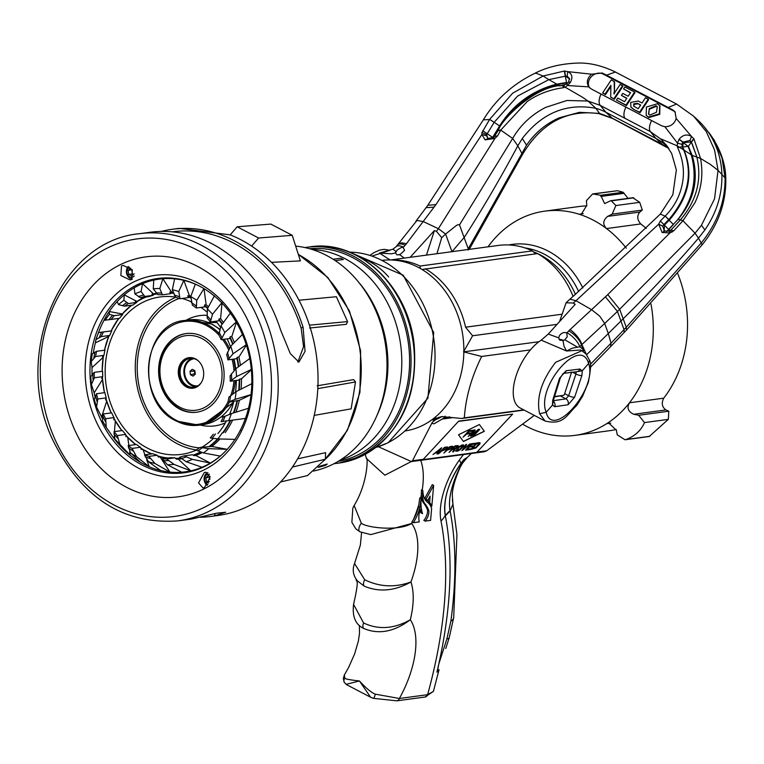<?xml version="1.0" encoding="UTF-8"?>
<svg xmlns="http://www.w3.org/2000/svg" width="764" height="764" viewBox="0 0 764 764"><rect width="100%" height="100%" fill="white"/><g stroke="black" fill="none" stroke-linecap="round" stroke-linejoin="round"><path stroke-width="1.15" d="M203.033 336.704A39.69 32.632 -97.7 0 0 160.736 356.864A39.69 32.632 -97.7 0 0 179.655 409.074A39.69 32.632 -97.7 0 0 221.961 388.914A39.69 32.632 -97.7 0 0 203.033 336.704M197.007 412.178A39.69 32.632 82.3 0 1 180.371 408.979A39.69 32.632 82.3 0 1 159.447 366.968A39.69 32.632 82.3 0 1 186.406 333.505M198.268 360.818A14.506 11.928 82.3 0 0 196.338 359.567A14.506 11.928 -97.7 0 0 190.121 358.411A14.506 11.928 -97.7 0 0 180.142 370.588A14.506 11.928 -97.7 0 0 187.791 386.021A14.506 11.928 82.3 0 0 193.999 387.176A14.506 11.928 82.3 0 0 201.209 382.697M192.031 358.345A14.506 11.928 -97.7 0 0 183.847 371.228A14.506 11.928 -97.7 0 0 191.554 385.514A14.506 11.928 -97.7 0 0 195.861 386.737M192.222 369.308L194.868 370.693L195.317 374.102L193.12 376.117L190.465 374.732L190.016 371.323L192.222 369.308M197.895 385.782A13.656 11.221 82.3 0 1 187.17 380.453A13.656 11.221 82.3 0 1 185.289 366.777A13.656 11.221 82.3 0 1 194.257 358.727M194.333 370.425L194.896 374.475M190.016 371.323L194.915 371.103M190.465 374.732L195.25 373.653M382.439 260.323A86.065 70.756 82.3 0 1 418.156 267.285A86.065 70.756 82.3 0 1 463.557 358.173A86.065 70.756 82.3 0 1 405.417 430.886M199.337 447.876A76.629 63.001 82.3 0 1 177.936 441.525A76.629 63.001 82.3 0 1 137.233 366.854A76.629 63.001 82.3 0 1 179.215 298.457M196.338 449.91A79.017 64.959 82.3 0 1 177.229 443.703A79.017 64.959 82.3 0 1 135.266 368.496A79.017 64.959 82.3 0 1 175.777 297.291M201.992 447.169A79.427 65.303 -97.7 0 0 213.328 438.488M217.921 433.57A79.427 65.303 -97.7 0 0 226.43 420.954M229.62 414.212A79.427 65.303 -97.7 0 0 233.765 401.53M235.541 391.932A79.427 65.303 -97.7 0 0 236.324 380.424M235.694 368.783A79.427 65.303 -97.7 0 0 234.061 359.051M230.403 346.56A79.427 65.303 -97.7 0 0 227.147 338.844M220.328 327.021A79.427 65.303 -97.7 0 0 215.954 321.214M206.691 311.769A79.427 65.303 -97.7 0 0 200.989 307.386M191.201 301.809A79.427 65.303 -97.7 0 0 182.042 298.466M175.51 297.081A79.427 65.303 -97.7 0 0 160.144 296.948A79.427 65.303 -97.7 0 0 143.202 302.152A79.427 65.303 82.3 0 0 108.058 394.94A79.427 65.303 82.3 0 0 181.345 454.379A79.427 65.303 82.3 0 0 196.272 450.12M170.439 292.077A83.266 68.464 82.3 0 1 172.674 292.087M313.393 471.054A113.75 93.523 -97.7 0 0 332.541 464.455A113.75 93.523 82.3 0 0 385.085 342.148A113.75 93.523 82.3 0 0 295.687 246.123M325.435 465.419L318.263 467.387L320.068 466.135L327.193 464.044L325.435 465.419M358.784 282.365A109.071 89.674 82.3 0 1 376.767 415.893M338.271 461.332A107.323 88.232 -97.7 0 0 358.211 454.752A107.323 88.232 82.3 0 0 406.123 331.146A107.323 88.232 82.3 0 0 309.64 248.73M334.011 463.71A109.071 89.674 -97.7 0 0 335.549 463.519A109.071 89.674 -97.7 0 0 358.822 456.366A109.071 89.674 82.3 0 0 407.078 328.959A109.071 89.674 82.3 0 0 306.431 247.335A109.071 89.674 82.3 0 0 304.903 247.555M227.204 449.327L211.819 446.443L199.929 447.446L208.744 448.649A88.395 72.666 82.3 0 1 203.396 452.928L220.261 456.079A97.229 79.933 82.3 0 1 210.358 463.079L192.366 459.345L184 455.888L192.375 454.752L194.123 455.669L195.775 455.449A83.83 68.913 -97.7 0 0 202.135 452.632M184 455.888A82.369 67.719 82.3 0 1 179.712 457.168L186.196 461.743L201.973 467.262A97.229 79.933 82.3 0 1 190.771 470.834A97.229 79.933 82.3 0 1 181.66 472.2A97.229 79.933 82.3 0 1 169.923 472.085A97.229 79.933 82.3 0 1 160.707 470.538A97.229 79.933 82.3 0 1 149.238 466.747A97.229 79.933 82.3 0 1 140.547 462.392A97.229 79.933 82.3 0 1 130.119 455.201A97.229 79.933 82.3 0 1 122.536 448.325A97.229 79.933 82.3 0 1 113.874 438.211A97.229 79.933 82.3 0 1 113.387 437.552A97.229 79.933 82.3 0 1 113.253 437.371M162.111 458.82L170.487 457.693A82.369 67.719 -97.7 0 0 174.966 457.798L176.474 459.221L178.127 459.002L190.771 470.834L174.02 464.397A88.395 72.666 82.3 0 1 167.469 464.76L162.111 458.82A82.369 67.719 82.3 0 0 166.581 458.935L174.966 457.798M144.511 454.876L152.895 453.749A82.369 67.719 -97.7 0 0 157.25 455.258L158.425 457.082L160.077 456.853L169.923 472.085L154.968 463.471A88.395 72.666 82.3 0 1 148.474 461.762L144.511 454.876A82.369 67.719 82.3 0 0 148.865 456.385L157.25 455.258M146.745 459.88L149.238 466.747L136.508 456.624L132.067 448.411A82.369 67.719 82.3 0 1 128.123 445.613L136.508 444.486A82.369 67.719 -97.7 0 0 140.452 447.284L141.216 449.394L142.285 449.242M132.067 448.411L140.452 447.284M129.679 451.858L130.119 455.201L119.9 444.333L117.322 435.566A82.369 67.719 82.3 0 1 114.056 431.66L122.441 430.533A82.369 67.719 -97.7 0 0 125.707 434.429L126.003 436.683L126.853 436.559M117.322 435.566L125.707 434.429M106.177 427.267A88.395 72.666 82.3 0 1 102.433 420.725L106.272 427.42L105.633 418.71A82.369 67.719 82.3 0 1 103.283 413.973L111.659 412.846A82.369 67.719 -97.7 0 0 114.017 417.583L113.826 419.808L114.581 419.713M105.633 418.71L114.017 417.583M96.388 406.582A88.395 72.666 82.3 0 1 94.23 399.467L96.55 407.04L97.811 398.999A82.369 67.719 82.3 0 1 96.512 393.756L104.897 392.62A82.369 67.719 -97.7 0 0 106.196 397.872L105.527 399.935L106.234 399.839M97.811 398.999L106.196 397.872M91.346 384.13A88.395 72.666 82.3 0 1 90.754 376.662L91.403 384.598L94.373 377.779A82.369 67.719 82.3 0 1 94.23 372.374L102.615 371.247A82.369 67.719 -97.7 0 0 102.758 376.652L101.66 378.409L102.366 378.314M94.373 377.779L102.758 376.652M91.203 361.353A88.395 72.666 82.3 0 1 92.253 353.847L91.174 361.611L95.557 356.492A82.369 67.719 82.3 0 1 96.589 351.297L104.964 350.17A82.369 67.719 -97.7 0 0 103.942 355.365L102.491 356.692L103.226 356.597M95.557 356.492L103.942 355.365M95.892 339.617A88.395 72.666 82.3 0 1 97.076 336.351L95.882 339.646L101.297 336.59A82.369 67.719 82.3 0 1 103.407 331.968L111.792 330.841A82.369 67.719 -97.7 0 0 109.682 335.453L108.775 336.16M101.297 336.59L109.682 335.453M114.247 315.685L122.632 314.558A82.369 67.719 -97.7 0 0 119.566 318.292L111.181 319.428A82.369 67.719 82.3 0 1 114.247 315.685L109.395 314.329L109.252 311.521A97.229 79.933 82.3 0 1 117.188 301.56A97.229 79.933 82.3 0 1 124.274 294.837A97.229 79.933 82.3 0 1 134.187 287.837A97.229 79.933 82.3 0 1 142.562 283.654A97.229 79.933 82.3 0 1 153.774 280.092A97.229 79.933 82.3 0 1 162.875 278.717A97.229 79.933 82.3 0 1 174.622 278.831A97.229 79.933 82.3 0 1 183.828 280.378A97.229 79.933 82.3 0 1 195.307 284.17A97.229 79.933 82.3 0 1 198.774 285.746M128.352 303.575L136.737 302.439A82.369 67.719 -97.7 0 0 132.926 305.046L124.542 306.173A82.369 67.719 82.3 0 1 128.352 303.575L123.883 300.309L124.274 294.837L136.899 301.446M144.768 296.451L153.144 295.324A82.369 67.719 -97.7 0 0 148.865 296.604L140.48 297.74A82.369 67.719 82.3 0 1 144.768 296.451L141.073 291.495L142.562 283.654L153.545 293.93L151.893 294.15L153.144 295.324M162.369 294.799L170.754 293.672L169.78 292.163L171.422 291.943L162.875 278.717L159.81 288.486L162.369 294.799A82.369 67.719 82.3 0 0 157.9 294.694L153.258 288.849L153.774 280.092M179.97 298.743L188.345 297.616L187.715 295.869L189.367 295.649L183.828 280.378L178.795 291.476L179.97 298.743A82.369 67.719 82.3 0 0 175.615 297.234L172.311 289.776L174.622 278.831M195.307 284.17L190.771 296.623L192.413 305.208A82.369 67.719 82.3 0 1 196.358 308.007L204.733 306.88L204.494 305.017L206.137 304.798L204.017 288.639M214.426 295.725L207.378 308.914L207.159 318.063A82.369 67.719 82.3 0 1 210.415 321.959L218.8 320.832L218.962 318.98L220.605 318.76L221.961 303.098M230.671 312.705L221.006 325.827L218.838 334.909A82.369 67.719 82.3 0 1 221.197 339.646L229.582 338.519L230.136 336.809L231.778 336.59L236.382 322.36M242.933 333.973L230.728 346.197L226.669 354.62A82.369 67.719 82.3 0 1 227.958 359.873L236.343 358.736L237.251 357.285L238.903 357.065L246.371 345.08M250.382 358.058L235.875 368.649L230.107 375.84A82.369 67.719 82.3 0 1 230.241 381.246L238.626 380.119L239.829 379.011L241.472 378.791L251.337 369.747M252.512 383.337L236.105 391.636L228.913 397.127A82.369 67.719 82.3 0 1 227.892 402.322L239.333 400.298L251.012 394.73M249.169 408.081L231.387 413.601L223.183 417.039A82.369 67.719 82.3 0 1 221.063 421.652L246.008 418.357M240.584 430.59L240.097 430.657M213.299 434.2A82.369 67.719 82.3 0 1 210.234 437.934L217.883 438.918L235.283 439.396M199.929 447.446A82.369 67.719 82.3 0 1 196.128 450.053L203.396 452.928M118.678 318.416L111.105 330.927L98.527 332.56L97.076 336.351A88.395 72.666 82.3 0 1 98.604 332.588L103.407 331.968M92.253 353.847L96.589 351.297M90.754 376.662L94.23 372.374M94.23 399.467L96.512 393.756M102.433 420.725L103.283 413.973M119.9 444.333A88.395 72.666 82.3 0 1 114.81 438.966L114.056 431.66M136.508 456.624A88.395 72.666 82.3 0 1 130.52 452.966L128.123 445.613M154.968 463.471L148.865 456.385M174.02 464.397L166.581 458.935M236.105 391.636A88.395 72.666 82.3 0 1 235.025 399.4L227.892 402.322M235.875 368.649A88.395 72.666 82.3 0 1 236.515 376.585L230.241 381.246M230.728 346.197A88.395 72.666 82.3 0 1 233.039 353.78L227.958 359.873M221.006 325.827A88.395 72.666 82.3 0 1 224.836 332.521L221.197 339.646M207.378 308.914A88.395 72.666 82.3 0 1 212.459 314.271L210.415 321.959M190.771 296.623A88.395 72.666 82.3 0 1 196.759 300.271L196.358 308.007M134.187 287.837L134.913 293.901L140.48 297.74M117.188 301.56L118.525 304.597L124.542 306.173M98.527 332.56A97.229 79.933 82.3 0 1 103.952 320.326L111.181 319.428M108.631 336.523L95.376 342.845L95.882 339.646M93.332 352.92A97.229 79.933 82.3 0 1 95.376 342.845M103.102 357.418L92.033 367.579L91.174 361.611M92.062 374.408A97.229 79.933 82.3 0 1 92.033 367.579M102.452 379.546L94.153 392.858L91.403 384.598M94.908 396.411A97.229 79.933 82.3 0 1 94.153 392.858M106.674 401.272L101.602 416.943L96.55 407.04M102.137 418.137A97.229 79.933 82.3 0 1 101.602 416.943M115.345 421.05L114.438 431.612M113.979 436.903L113.874 438.211L113.387 437.552M106.272 427.42L113.015 437.046M114.81 438.966L122.536 448.325M127.789 437.543L128.839 445.517M130.52 452.966L140.547 462.392M143.059 449.709L144.912 454.819M148.474 461.762L160.707 470.538M160.077 456.853A83.83 68.913 -97.7 0 0 166.332 458.247M167.469 464.76L181.66 472.2M178.127 459.002A83.83 68.913 -97.7 0 0 181.431 458.772M195.775 455.449L210.358 463.079A97.229 79.933 82.3 0 1 201.973 467.262M221.57 454.962A97.229 79.933 82.3 0 1 220.261 456.079M208.744 448.649L227.347 449.356M235.025 399.4L251.709 394.396M236.515 376.585L251.996 369.146M233.039 353.78L246.848 344.325M224.836 332.521L236.611 321.625M212.459 314.271L221.999 302.592M196.759 300.271L203.998 288.525M103.952 320.326A97.229 79.933 82.3 0 1 109.252 311.521L122.278 313.956M111.105 330.927L111.792 330.841M122.125 314.128L121.084 314.271L122.632 314.558M136.842 301.474L135.285 301.684L136.737 302.439M144.683 297.167A83.83 68.913 -97.7 0 0 138.465 300.5M156.333 293.233A83.83 68.913 -97.7 0 0 153.545 293.93M172.645 292.01A83.83 68.913 -97.7 0 0 171.422 291.943M190.895 296.241A83.83 68.913 -97.7 0 0 189.367 295.649M208.534 306.651A83.83 68.913 -97.7 0 0 206.137 304.798M223.422 322.456A83.83 68.913 -97.7 0 0 220.605 318.76M234.357 342.492A83.83 68.913 -97.7 0 0 231.778 336.59M240.431 365.278A83.83 68.913 -97.7 0 0 238.903 357.065M241.052 389.105A83.83 68.913 -97.7 0 0 241.472 378.791M235.942 412.168A83.83 68.913 -97.7 0 0 236.926 409.294A83.83 68.913 -97.7 0 0 239.333 400.298M225.17 432.605A83.83 68.913 -97.7 0 0 232.609 420.133M211.819 446.443A83.83 68.913 -97.7 0 0 219.936 438.975M136.909 284.915A98.031 80.602 -97.7 0 0 97.458 412.025A98.031 80.602 -97.7 0 0 184 472.801A98.031 80.602 -97.7 0 0 204.905 466.374A98.031 80.602 -97.7 0 0 244.365 339.254A98.031 80.602 -97.7 0 0 157.823 278.488A98.031 80.602 -97.7 0 0 136.909 284.915M161.147 278.125A98.031 80.602 -97.7 0 0 152.017 280.503M133.738 281.964A101.516 83.457 -97.7 0 0 92.883 413.582A101.516 83.457 -97.7 0 0 204.15 469.85A101.516 83.457 82.3 0 0 245.005 338.232A101.516 83.457 82.3 0 0 133.738 281.964M177.859 472.391A98.031 80.602 -97.7 0 0 187.295 472.267M204.542 487.489L210.024 477.242L205.745 472.162L204.217 472.649L198.554 482.924L202.995 487.976L204.542 487.489M131.8 279.414L132.306 269.835L123.224 265.404L121.505 265.92L120.836 275.517L130.071 279.93L131.8 279.414M132.401 279.061A7.172 5.902 82.3 0 1 126.767 269.014A7.172 5.902 82.3 0 1 128.257 266.435M129.45 267.142A5.272 4.336 82.3 0 0 127.158 269.921A5.272 4.336 -97.7 0 0 128.82 276.281A5.272 4.336 -97.7 0 0 134.244 276.024M130.682 268.107L128.142 270.437L128.658 274.4L131.742 276.014L134.168 273.789M132.162 269.654L128.142 270.437M131.847 269.94L132.373 273.904L128.658 274.4M132.373 273.904L133.442 274.457M207.13 485.369A7.172 5.902 82.3 0 1 204.485 476.411A7.172 5.902 82.3 0 1 207.837 472.534M209.384 474.263A5.272 4.336 82.3 0 0 204.876 477.328A5.272 4.336 -97.7 0 0 207.818 484.452M209.957 476.297L208.419 475.494L205.86 477.844L206.385 481.807L208.667 483.001M210.014 476.937L205.86 477.844M209.575 477.338L209.852 479.439M209.336 481.406L206.385 481.807M74.729 429.97A121.056 99.521 82.3 0 1 145.895 256.866A121.056 99.521 82.3 0 1 249.389 323.697A121.056 99.521 -97.7 0 1 178.222 496.81A121.056 99.521 -97.7 0 1 74.729 429.97M54.865 439.138A140.032 115.125 -97.7 0 0 212.115 503.037A140.032 115.125 -97.7 0 0 256.895 316.201A140.032 115.125 82.3 0 0 99.645 252.301A140.032 115.125 82.3 0 0 54.865 439.138M177.945 520.876C123.396 524.706 81.805 497.994 53.174 440.752C11.852 356.377 59.067 240.927 139.268 233.727A144.873 119.108 82.3 0 1 263.122 313.708A144.873 119.108 -97.7 0 1 177.945 520.876L188.651 519.434A144.873 119.108 82.3 0 0 192.003 518.918L216.46 513.236L225.724 512.233L214.397 515.901A144.873 119.108 82.3 0 1 211.045 516.416A144.873 119.108 82.3 0 1 200.187 517.266M211.045 516.416L217.759 515.509A144.873 119.108 -97.7 0 0 302.936 308.341C290.778 281.658 273.674 260.896 251.623 246.084A144.873 119.108 -97.7 0 0 230.193 234.863L179.082 228.36L172.368 229.267A144.873 119.108 82.3 0 1 296.212 309.248A144.873 119.108 82.3 0 1 303.079 327.221L305.056 351.364L298.905 362.098L290.291 353.56L280.684 330.239A144.873 119.108 82.3 0 0 273.827 312.266A144.873 119.108 82.3 0 0 149.973 232.285L139.268 233.727M161.261 231.425A144.873 119.108 82.3 0 1 172.368 229.267M271.516 262.348L300.395 260.887L292.24 235.312L258.624 238.015L251.623 246.084M292.24 235.312L270.809 224.091L237.193 226.793L258.624 238.015M237.193 226.793L230.193 234.863M314.214 415.396L351.144 408.855L355.489 381.962L353.617 379.613L317.184 385.801M355.489 381.962L317.795 388.637M309.582 328.004L346.34 324.318L347.544 321.606L336.389 296.728L299.02 300.223M280.56 481.969L307.52 475.561L325.33 459.231L325.626 452.66L297.578 458.858M347.544 321.606L309.42 325.168M325.33 459.231L292.421 467.052M172.32 231.836L172.712 231.788A142.333 117.016 82.3 0 1 294.379 310.365A142.333 117.016 82.3 0 1 301.121 328.023L303.566 346.665L297.855 362.031M378.381 446.73L411.404 461.571L412.484 460.749L432.29 422.339L432.309 423.351L433.952 423.848L442.308 419.035L452.842 417.612M411.404 461.571L484.424 451.744L486.763 450.75L534.313 415.396M445.059 416.16L444.371 417.612L442.308 419.035M524.142 410.077L461.637 418.491L441.917 416.581L438.144 417.555L442.633 416.504M461.637 418.491L464.331 417.86C465.715 397.481 471.493 377.005 481.664 356.454L530.426 349.893M523.732 409.867L464.331 417.86M390.538 259.961L498.491 245.416A85.329 70.154 82.3 0 1 532.413 250.888L420.076 266.025A85.329 70.154 82.3 0 0 392.601 260.046M535.679 253.849L532.413 250.888M422.053 269.491L537.579 253.591A85.329 70.154 82.3 0 1 573.067 296.356M420.2 268.403L420.076 266.025M425.242 268.727A85.329 70.154 82.3 0 1 465.562 327.202L562.113 314.205M481.664 356.454L463.547 351.87L472.601 335.759L557.032 324.385M472.601 335.759L465.562 327.202M463.853 351.832L538.992 341.709M432.29 422.339L438.144 417.555M554.559 396.535L563.689 395.303A17.496 8.605 117.6 0 0 564.376 394.52L571.415 372.698A17.496 8.605 117.6 0 0 571.329 372.412M554.444 396.898L563.689 395.303M571.329 371.906L571.415 372.698M581.901 350.714L580.535 349.998L566.573 351.01L541.218 340.171A39.69 19.53 -62.4 0 0 530.913 349.329A39.69 19.53 -62.4 0 0 514.382 400.498A39.69 19.53 -62.4 0 0 520.074 407.947L545.095 421.04L539.604 413.706C536.147 397.681 541.495 380.539 555.667 362.279L581.91 350.714L586.15 354.133L589.493 360.283L588.595 363.502M541.218 340.171L548.265 334.069L575.206 304.32L573.267 303.041L566.086 302.773L569.944 299.154L575.98 300.729L573.267 303.041M588.586 363.511C580.726 335.004 535.621 386.708 546.174 412.302C552.821 440.169 597.916 388.465 588.586 363.511L582.283 370.76L576.037 371.829M553.251 401.816L552.477 405.054L546.164 412.293L539.604 413.706M568.072 404.748A4.441 3.677 -98.3 0 0 565.943 398.856L568.664 395.714L575.951 374.007A4.441 1.299 -161.5 0 0 581.901 375.506L574.624 397.223L568.072 404.748L554.798 406.687A4.441 3.677 -98.3 0 0 553.251 401.167M574.624 397.223A4.441 1.299 -161.5 0 1 568.664 395.714L564.663 393.622M572.589 372.249L575.951 374.007L576.151 372.068M563.374 373.395L576.944 371.715A4.441 3.629 -97.1 0 0 579.809 369.05L582.283 370.76L581.901 375.506M553.26 401.845L553.547 399.792A4.441 1.242 -162.7 0 1 552.716 400.221L552.477 405.054L554.798 406.687M553.547 399.792L560.365 377.846A4.441 1.242 -162.7 0 1 559.534 378.276L566.076 370.75L579.809 369.05M563.383 373.386A4.441 3.629 -97.1 0 0 566.076 370.75M590.324 364.371L611.028 343.17L610.598 346.655L624.102 332.56M548.265 334.069L558.704 337.841L559.468 335.577L561.234 333.658L563.784 332.502L567.089 332.722A14.602 5.921 42.2 0 1 579.78 346.77L583.782 349.836L583.219 351.488M586.542 354.792L581.901 344.516L581.471 344.908L583.066 349.339L582.693 351.153M570.068 329.57L591.594 309.678L599.702 316.134L604.668 323.439L581.901 344.516A14.602 5.329 -132.8 0 0 570.068 329.57L568.788 330.85A14.602 5.921 -137.8 0 1 581.471 344.908L579.78 346.77L572.102 348.212L566.573 351.01L564.033 346.35L563.001 340.563L559.84 340.181L558.704 337.841M566.726 333.142L567.251 336.771L564.854 339.789L563.001 340.563M577.231 346.999L564.854 339.789M591.594 309.678L575.98 300.729L658.721 224.138L662.092 232.466L669.913 232.944L607.772 294.608L591.594 309.678M660.354 220.968L658.721 224.138L662.636 226.163L663.878 224.587L660.354 220.968L665.148 216.145L660.306 214.101M575.578 294.188L569.944 299.154M566.086 302.773L559.534 321.625M725.79 179.168L725.8 179.091C726.077 202.928 718.227 224.807 702.25 244.719L698.497 238.177A740.211 385.467 -55.5 0 1 623.376 318.578L608.297 333.543L611.028 343.17L626.279 327.259L701.409 242.799C717.425 222.935 725.313 201.285 725.065 177.859L725.8 179.082C725.714 163.315 720.022 147.719 708.734 132.315L708.725 132.325M586.618 354.716L608.297 333.543L604.668 323.439L617.465 311.454L605.403 296.824M664.183 230.728L664.432 225.055L669.235 220.185C688.775 197.504 693.741 174.221 684.133 150.317L682.758 147.041L688.116 146.354L691.267 154.891C697.79 178.805 693.005 200.703 676.923 220.595L678.069 219.316C694.371 199.929 699.07 178.623 692.174 155.388L700.54 158.444L710.329 164.384L718.026 170.324L714.56 198.802L701.467 225.256L695.068 233.192L617.465 311.454L624.026 329.628L624.102 332.55L626.299 330.249M704.933 127.664L714.216 140.089L721.999 157.938L725.065 177.859L718.026 170.324L714.56 149.973L706.261 131.57L693.607 116.157L698.21 120.464A98.432 84.441 137 0 1 704.933 127.664A98.432 84.441 137 0 1 721.885 174.268C722.391 194.046 716.727 212.602 704.895 229.926L698.497 238.177L695.068 233.192L682.93 220.72L673.819 230.766L669.913 232.944L669.321 231.454M561.674 85.625L565.121 87.182L567.375 85.52L588.748 86.867L591.202 88.93L661.624 125.793L664.881 126.719C670.591 126.681 674.364 123.94 676.197 118.487L691.506 136.431L690.007 140.471L682.901 142.085L683.15 142.562L682.901 142.085A3.81 0.668 33.7 0 0 679.081 139.306C682.758 134.817 686.893 133.862 691.506 136.431L693.941 138.905L700.54 158.444C703.405 174.02 701.524 188.794 694.915 202.766L683.045 220.595L678.069 219.316M680.6 220.042L683.045 220.595M662.942 144.807A10.954 5.635 -62.6 0 1 662.885 144.788A10.954 5.635 -62.6 0 1 662.245 144.339L668.796 148.436M451.954 251.681L445.613 234.061L441.716 237.642L436.473 231.387L438.355 228.684L445.613 234.061L456.289 225.542L458.066 224.645L459.508 224.864L468.227 248.835L526.568 145.17C535.048 132.821 545.916 123.711 559.172 117.837L579.456 112.318L599.549 113.397L612.145 118.124L662.245 144.339L655.989 138.465A63.508 54.483 137 0 1 664.766 144.377L667.43 146.822M667.698 146.812L661.089 139.296L650.365 131.609L655.989 138.465L605.89 112.251A63.508 54.483 -43 0 0 595.872 108.316L599.549 113.397L598.938 113.645M599.539 113.702L598.995 113.655L599.539 113.702M676.197 118.487L674.965 111.697L672.683 109.854L606.54 75.178L602.261 72.991L591.537 74.184C587.134 78.281 586.198 82.512 588.748 86.867L588.929 87.096M675.366 112.251A9.922 8.461 -39.4 0 0 673.571 110.933L672.683 109.854M664.881 126.719L677.525 143.174L678.948 139.506A3.81 0.668 33.7 0 1 682.768 142.285L681.899 144.339L677.525 143.174L677.143 145.819L683.637 149.878C693.196 173.571 688.249 196.816 668.786 219.593L665.263 216.021C674.516 206.538 680.275 195.412 682.538 182.644C684.62 171.04 682.978 159.332 677.601 147.519L677.143 145.819L661.099 138.991L664.766 144.377L668.347 147.758M681.899 144.339L682.319 146.717L677.601 147.519M683.15 142.562L682.758 147.041L682.319 146.717L683.637 149.878L692.174 155.388L688.412 146.239L691.391 142.18L690.007 140.471M676.923 220.595L668.548 229.41L663.878 224.587L668.662 219.717L665.263 216.021M688.116 146.354L683.236 142.667L691.286 141.989L693.75 138.58M696.844 156.964L691.391 142.18L693.941 138.905M692.184 143.785L696.844 157.021C702.106 179.569 696.72 200.407 680.705 219.545L680.667 219.612M670.486 230.919L672.1 232.103M662.216 232.533L664.699 231.034L669.197 231.186L670.477 230.547L680.714 219.535M664.756 231.12L662.092 232.466M662.655 226.163L664.432 230.909M670.439 230.566L668.767 229.572L666.447 231.559M668.767 229.572L673.409 224.473M651.616 120.511A10.954 5.147 118 0 0 650.365 131.609L600.256 105.384L588.003 101.039L566.964 100.476L545.639 107.399C531.372 114.791 520.38 125.143 512.634 138.446L459.508 224.864M564.625 85.119L563.402 86.342L563.335 87.726L565.121 87.182L582.54 97.276L588.003 101.039L595.872 108.316C566.668 102.825 542.144 112.891 522.289 138.523L517.811 145.809A746.036 332.865 -70.8 0 1 464.464 237.107L451.963 251.728M602.261 72.991L603.149 74.07A9.922 8.461 -39.4 0 0 591.517 76.476A9.922 8.461 -39.4 0 0 589.55 87.764M534.972 73.268L535.02 73.239C513.007 83.906 495.769 99.444 483.325 119.862L427.811 205.268L435.919 204.647L406.324 243.859A14.602 6.656 -142.6 0 0 398.13 244.423L398.13 244.423A14.602 6.656 -142.6 0 0 397.958 244.661M534.857 73.382L536.271 73.277L543.07 76.018L548.848 79.618L517.648 96.025L494.174 122.297L489.648 119.375L499.599 125.907L498.491 127.76C512.3 106.425 531.849 92.072 557.137 84.689L566.573 82.741L566.363 84.183M564.319 71.052L567.7 71.625L567.194 76.18L565.293 76.171L564.319 71.052L543.07 76.018L512.625 93.218L489.648 119.375M591.537 74.184L567.7 71.625C572.14 73.831 573.029 77.422 570.374 82.407A3.81 0.688 33.2 0 0 568.617 81.939A3.81 0.688 33.2 0 0 568.597 82.073M498.5 129.937C500.936 120.645 533.845 86.695 561.11 85.52L566.668 83.992L568.473 82.149A3.81 0.688 -146.8 0 1 570.24 82.608L567.375 85.52L566.898 84.145M567.194 76.18L569.457 78.558L568.473 82.149A3.81 0.688 -146.8 0 0 568.464 82.168M564.701 71.023L565.513 76.152L569.514 78.978M563.335 87.726C549.965 89.531 537.971 94.096 527.341 101.411L500.85 129.966L498.5 130.453M487.757 138.446L493.754 137.51L498.472 130.042M487.604 138.322L486.763 134.76L486.496 135.782L481.845 134.54L485.14 139.85L494.919 138.427L497.641 135.811L500.85 129.966M560.041 85.979L548.848 79.618L565.293 76.171L566.563 82.455L556.259 84.25C532.069 90.658 513.179 104.544 499.599 125.907M567.709 83.114L566.573 82.741M498.491 127.76L492.637 137.396L487.251 133.729L486.763 134.76L481.96 132.573L489.571 119.518L483.325 119.862M496.113 131.714L492.895 137.482L493.573 137.644M485.016 139.793L488.215 138.714L486.496 135.782M492.656 137.577L491.586 138.676M435.919 204.647L481.845 134.54L481.96 132.573M485.14 139.85L488.33 138.781M403.153 247.46L404.586 250.372L399.811 254.765L396.831 254.823L395.532 252.903L397.204 249.99L401.004 247.679L403.488 247.106A14.602 5.94 42.1 0 0 396.048 246.753A14.602 5.94 42.1 0 1 396.048 246.753L416.943 220.452L423.332 221.589L438.355 228.684L494.919 138.427L493.811 137.806M497.641 135.811L495.234 136.317M436.922 253.705L441.716 237.642M468.227 248.835L468.103 250.029M406.324 243.859L405.187 245.215A14.602 5.94 42.1 0 0 397.757 244.862M399.811 254.765L404.28 258.108M426.465 255.119L434.391 230.566L410.172 257.315M434.391 230.566L436.473 231.387M390.118 259.951L379.402 253.094L388.981 250.554M389.926 250.334L372.163 255.988M379.402 253.094L392.944 249.15L395.953 251.499L395.532 252.903L391.56 253.801L379.402 253.094M603.149 74.07L673.571 110.933M659.886 105.795L659.762 114.352L648.837 117.589L646.382 115.565M626.7 98.451L621.399 95.376L622.717 93.389L628.161 96.235L630.558 92.616L623.577 88.968L630.405 92.836M617.006 100.39L626.394 105.594L635.018 92.568L634.588 92.052L625.974 105.079L616.443 100.094L617.761 98.107L624.57 101.669L626.843 98.231L621.399 95.376M603.235 93.179L605.47 94.64L610.875 86.475M611.124 97.305L614.313 99.272L622.937 86.246L622.517 85.73L613.893 98.757L611.114 97.601M614.38 93.867L614.59 81.872L611.286 79.857L602.672 92.883L603.092 93.399M633.385 108.965L630.93 107.094L630.711 102.414L638.226 101.02L642.008 102.997L645.475 97.754L648.197 99.177L639.583 112.203L633.814 109.481L631.15 107.352M633.814 109.481L640.003 112.719L648.617 99.692L648.197 99.177M657.393 103.742L646.43 107.036L646.163 115.307L648.416 117.073L659.342 113.836L659.685 105.537L657.393 103.742M659.342 113.836L659.762 114.352M648.416 117.073L648.837 117.589M649.314 108.574L656.056 105.718L657.25 106.654L656.496 112.241L649.772 115.097L648.531 114.142L649.314 108.574L648.751 114.38M657.441 106.922L656.056 105.718M656.477 106.234L649.734 109.09M623.577 88.968L624.895 86.981L634.588 92.052M626.394 105.594L625.974 105.079M614.399 93.017L614.17 81.366M613.979 92.501L613.95 93.829L620.129 84.489L622.517 85.73M605.47 94.64L605.05 94.134L610.894 85.291L610.694 97.085M605.05 94.134L602.672 92.883M614.313 99.272L613.893 98.757M640.69 104.993L637.482 103.312L633.642 103.866L633.7 106.12L638.179 108.794L640.69 104.993M640.003 112.719L639.583 112.203M640.547 105.203L637.482 103.312M637.902 103.828L634.063 104.381L633.939 106.377M634.063 104.381L633.642 103.866M427.038 508.757A8.681 4.269 -62.4 0 1 423.839 520.399L425.195 521.105L430.6 520.38L431.622 508.528A37.541 18.47 117.6 0 0 427.391 502.168A32.26 15.872 -62.4 0 1 422.864 490.574A28.421 13.981 117.6 0 0 424.498 503.199L423.141 502.483A69.428 34.16 -62.4 0 1 427.038 508.757L428.394 509.464A8.681 4.269 -62.4 0 1 425.195 521.105M419.665 511.068A18.384 9.044 117.6 0 0 421.193 512.959L422.549 513.666A50.233 24.715 -62.4 0 1 421.136 498.73L419.885 507.535A24.935 12.262 -62.4 0 1 413.276 522.691L419.302 521.879A23.13 11.384 -62.4 0 1 420.19 509.111A18.384 9.044 117.6 0 0 422.549 513.666M422.864 490.574L421.489 489.848L421.241 495.311A28.421 13.981 117.6 0 0 423.141 502.483M428.48 499.159L428.26 501.919A30.436 14.974 -62.4 0 1 430.476 505.491L430.619 503.848M430.476 505.491L431.832 506.198L433.637 485.36L432.281 484.653L424.832 498.271L426.341 499.904L426.598 499.427M421.136 498.73L419.751 498.004L418.529 506.828A24.935 12.262 -62.4 0 1 413.391 519.596L411.911 521.984L413.276 522.691M424.498 503.199A69.428 34.16 -62.4 0 1 428.394 509.464M359.882 531.782L355.843 528.86L351.87 522.289L352.834 508.146L354.152 505.462L361.324 523.206C366.233 527.657 398.359 531.572 411.653 523.483L370.769 534.609L359.882 531.782A5.95 2.932 -62.4 0 1 361.324 523.206M411.204 461.59L384.865 475.208L366.433 458.515L365.268 454.408M354.553 563.517L364.705 579.742C379.527 587.01 394.931 587.764 410.936 581.987C394.635 591.059 379.03 592.434 364.122 586.093L357.476 580.936C353.102 575.588 352.128 569.782 354.553 563.517L360.388 545.038L361.563 532.565M356.32 579.217C355.174 583.429 360.579 573.745 353.57 604.381L363.588 622.975C378.533 630.004 394.1 628.925 410.306 619.747C394.281 631.818 378.82 634.75 363.931 628.562A5.95 2.932 -62.4 0 1 363.912 628.552L363.912 628.552A5.95 2.932 -62.4 0 1 363.588 622.975M353.57 604.381C352.128 616.691 355.575 624.751 363.912 628.552L363.931 628.562M463.528 454.551A69.457 34.17 -62.4 0 0 459.355 460.062A55.562 27.342 -62.4 0 0 441 521.038A355.241 174.784 117.6 0 1 427.601 694.686A3.973 3.266 -97.7 0 1 425.07 697.016L433.427 691.372L427.601 694.686L399.371 698.487L375.296 694.151C371.495 692.767 366.214 688.364 359.452 680.972C350.065 679.912 345.213 679.005 344.908 678.251L344.335 674.994L348.565 667.593L354.649 653.869L358.316 641.263L359.5 633.566L359.405 625.487M425.07 697.016L396.841 700.827L373.405 698.334L370.588 697.236L359.452 680.972L346.627 684.191M373.405 698.334A3.973 0.812 -75.7 0 0 375.296 694.151M436.941 672.119L437.4 671.403L436.941 672.119A363.406 178.805 -62.4 0 0 445.259 515.413C443.149 499.475 448.363 482.132 460.921 463.404A47.406 23.321 117.6 0 0 445.259 515.413L450.044 510.533C447.971 498.968 451.734 483.564 461.341 464.321L463.748 459.651L460.921 463.404L463.748 459.651L467.721 457.073L471.312 453.51M344.335 674.994L343.303 678.403L344.258 682.376A3.973 3.658 -27 0 1 344.908 678.251M370.588 697.236L346.569 684.659L344.258 682.376M426.341 499.904L427.697 500.611L430.132 496.094L429.616 502.626L428.26 501.919M427.697 500.611L424.832 498.271M433.637 485.36L426.188 498.978M431.832 506.198A30.436 14.974 117.6 0 0 429.616 502.626M419.885 507.535L418.529 506.828M439.061 669.636L438.154 671.422L438.335 670.84L437.4 671.403L438.775 664.078L446.873 638.971A12.893 3.858 17.4 0 0 449.232 637.625L445.765 648.531M467.196 457.588L463.748 459.651C452.508 482.351 452.173 493.554 452.326 495.225L452.928 504.106L450.12 510.944L445.355 515.891M446.873 638.971L450.865 621.122A12.893 6.628 7.8 0 0 453.692 617.684L456.939 534.59L452.374 499.723M438.154 671.422L437.209 671.986M432.835 420.038A6.036 1.327 153.3 0 0 433.866 420.114A6.036 1.327 -26.7 0 0 441.554 416.686M434.878 418.271L434.019 419.283L436.607 418.939L440.608 416.867M436.053 417.851L436.607 418.939M559.105 339.455A3.266 0.936 -162.1 0 1 563.479 340.419M563.374 340.457A3.018 0.859 17.9 0 0 559.2 339.588M399.247 254.469A3.266 0.936 -162.1 0 1 399.773 254.775M399.648 254.813A3.018 0.859 17.9 0 0 399.104 254.488M533.005 251.642A81.442 66.955 -97.7 0 1 540.224 254.87A81.442 66.955 82.3 0 1 575.407 294.331M578.673 291.533A81.442 66.955 82.3 0 0 544.484 254.297A81.442 66.955 -97.7 0 0 524.887 247.908M616.214 429.473A113.12 92.998 82.3 0 1 609.261 430.743L575.015 435.356A113.12 92.998 -97.7 0 0 606.711 423.667L608.66 422.95L616.357 430.189L617.283 434.888L625.019 439.758L649.209 436.502L668.328 419.369L668.815 411.213L665.874 409.934C661.996 407.05 661.28 403.134 663.715 398.178L629.469 402.79A113.12 92.998 -97.7 0 0 647.165 368.907A113.12 92.998 -97.7 0 0 650.985 304.005M523.025 424.412A113.12 92.998 -97.7 0 0 575.015 435.356M633.337 197.666L610.656 200.722L604.668 203.606L600.647 195.278L592.606 193.941L586.427 200.655L586.752 205.44L581.213 214.407L579.112 214.226A113.12 92.998 -97.7 0 0 544.808 211.141A113.12 92.998 -97.7 0 0 489.571 244.719L487.976 246.829M544.808 211.141L579.064 206.528A113.12 92.998 82.3 0 1 586.79 205.888M626.27 248.157A113.12 92.998 -97.7 0 0 606.511 228.56C602.51 224.444 602.891 220.385 607.657 216.374L639.802 212.048C636.804 215.83 637.119 219.793 640.757 223.947A113.12 92.998 82.3 0 1 646.287 228.446M677.811 273.808A113.12 92.998 82.3 0 1 663.715 398.178M628.056 198.373L623.128 192.251L617.503 190.713L592.606 193.941M639.802 212.048L642.304 210.071L639.716 202.336L633.175 197.981M610.742 423.122L606.711 423.667A113.12 92.998 82.3 0 0 629.469 402.79C626.671 407.785 628.084 411.615 633.719 414.26L638.675 415.272L644.482 422.578C641.063 430.504 634.903 436.139 626.031 439.51L625.019 439.758M640.757 223.947L606.511 228.56A113.129 93.007 -97.7 0 0 579.112 214.226L583.228 213.672M633.767 197.828L611.286 200.856L615.899 205.545L612.174 214.121L607.657 216.374M582.836 287.933A84.527 69.495 -97.7 0 0 508.719 244.948M388.647 276.95A75.865 62.371 -97.7 0 0 361.429 258.012M311.941 249.408A107.485 88.366 82.3 0 1 395.981 399.878A107.485 88.366 82.3 0 1 340.314 460.062M335.253 260.619L343.342 259.531A107.485 88.366 -97.7 0 0 340.792 258.203L333.114 259.235M161.968 357.753A37.627 30.932 82.3 0 1 202.068 338.633A37.627 30.932 82.3 0 1 220.013 388.131A37.627 30.932 82.3 0 1 179.912 407.241A37.627 30.932 82.3 0 1 161.968 357.753M202.871 379.154A15.404 12.663 82.3 0 1 193.044 388.198A15.404 12.663 82.3 0 1 181.135 382.01A15.404 12.663 82.3 0 1 179.11 366.72A15.404 12.663 82.3 0 1 188.937 357.676A15.404 12.663 82.3 0 1 200.837 363.865A15.404 12.663 82.3 0 1 202.871 379.154M189.472 357.619A15.404 12.663 -97.7 0 0 180.18 366.577A15.404 12.663 -97.7 0 0 193.578 388.112M512.654 414.107L476.765 452.364L423.027 459.603L458.734 421.107L512.654 414.107L458.916 421.346M441.754 447.819L437.638 453.931L436.941 454.026L438.001 452.46L435.671 452.775L432.987 454.561L441.678 447.723L433.131 454.427M437.848 452.479L437.027 453.911M447.742 447.112L444.476 447.341L438.689 453.682M452.985 446.405L449.719 446.634L443.932 452.976M454.255 449.213L452.737 451.791M458.228 445.708L454.952 445.928L449.165 452.269M462.172 444.963L459.03 446.682L455.535 451.056L459.097 446.778L462.249 445.059M463.767 445.125L463.108 444.839M465.973 444.553L466.67 444.457L465.973 444.553L461.867 450.664L470.634 443.932L463.337 449.433M465.897 444.457L461.943 450.55M470.357 448.812L467.167 449.137M472.687 445.899L469.956 446.157M475.752 443.235L474.988 444.046L471.493 444.524L469.841 446.281L472.868 445.87L472.114 446.682L469.086 447.093L467.052 449.261L470.548 448.793L469.784 449.604L465.591 450.168L471.56 443.798L475.752 443.235L471.493 443.703L465.706 450.044M480.069 442.929L476.612 443.015L470.825 449.356M458.515 434.764L463.462 441.516L484.338 431.288L479.391 424.536L458.515 434.764M438.393 451.935L440.78 448.42L436.301 452.221L438.393 451.935M447.265 446.969L444.476 447.341M447.341 447.064L447.723 447.962L446.453 449.318L441.945 450.865L438.574 453.806L444.543 447.437M442.7 450.053L445.393 449.576L447.045 447.819L444.61 448.019L442.7 450.053M452.508 446.262L449.719 446.634M452.584 446.357L452.966 447.255L451.686 448.611L447.179 450.158L443.817 453.1L449.786 446.739M447.943 449.347L450.636 448.869L452.288 447.112L449.853 447.322L447.943 449.347M457.751 445.555L454.952 445.928M457.817 445.651L458.362 446.052L457.932 446.94L455.354 448.821L453.482 451.801L452.66 451.906L454.399 449.194L452.422 449.452L449.051 452.393L455.029 446.033M453.186 448.64L455.869 448.162L457.521 446.405L455.086 446.615L453.186 448.64M463.175 444.934L463.843 445.192L463.528 446.186L460.348 449.576L457.913 451.085L455.611 451.161M462.411 445.746L459.67 446.825L456.7 450.54L459.775 449.528L462.697 446.415L462.411 445.746M466.67 444.457L463.089 449.795L469.86 443.922M470.634 443.932L469.927 444.018M479.41 442.642L476.612 443.015M479.477 442.738L480.145 442.996L479.83 443.989L475.915 447.952L470.71 449.48L476.688 443.11M478.713 443.55L476.621 443.827L472.171 448.573L476.077 447.332L478.999 444.218L478.713 443.55M484.338 431.288L479.391 424.536M463.395 441.42L484.271 431.192M469.889 432.959L467.616 432.997M472.773 430.323L468.867 430.581L463.356 436.884M475.982 432.328L473.365 435.537M479.286 429.444L478.531 429.282L472.2 434.573M474.845 430.046L473.986 429.893L468.475 436.196M472.534 432.519L470.71 435.9M478.531 429.282L471.627 435.451L475.208 429.998L474.167 430.142L468.189 436.502L473.594 431.393L470.519 436.187L471.455 436.063L477.786 430.829L473.088 435.843L473.785 435.747L479.754 429.387L478.703 429.521M466.565 434.114L463.07 437.189L469.039 430.829L473.231 430.266L472.467 431.077L468.981 431.545L467.329 433.303L470.357 432.901L469.593 433.713L466.565 434.114M440.456 448.697L438.326 451.839L436.445 452.097M446.969 447.78L445.317 449.48L442.814 449.929M452.202 447.074L450.559 448.774L448.057 449.232M457.445 446.367L455.802 448.067L453.3 448.525M462.717 445.813L459.708 449.433L456.662 450.445M479.018 443.617L476.01 447.236L472.286 448.449M227.958 402.007A51.885 42.66 82.3 0 1 176.064 420.19A51.885 42.66 82.3 0 1 151.329 351.946A51.885 42.66 82.3 0 1 206.624 325.588A51.885 42.66 82.3 0 1 218.953 335.119M222.553 339.464A51.885 42.66 82.3 0 1 228.512 349.54M232.046 359.319A51.885 42.66 82.3 0 1 233.965 370.397M233.965 380.739A51.885 42.66 82.3 0 1 230.852 395.36M229.353 402.122A52.84 43.443 82.3 0 1 198.936 425.185L176.159 420.964C135.161 402.666 141.865 323.306 184.831 320.45A52.84 43.443 82.3 0 1 207.445 324.643A52.84 43.443 82.3 0 1 218.982 333.295M184.831 320.45L188.947 319.896A52.84 43.443 82.3 0 1 211.561 324.089A52.84 43.443 82.3 0 1 219.526 329.437M233.469 401.568A52.84 43.443 82.3 0 1 203.062 424.622L198.936 425.185A52.84 43.443 82.3 0 1 176.322 420.993M224.024 339.264A52.84 43.443 82.3 0 1 229.295 348.107M233.364 359.137A52.84 43.443 82.3 0 1 235.188 369.203M235.312 380.567A52.84 43.443 82.3 0 1 232.753 393.794M208.448 322.446A47.712 39.222 82.3 0 1 208.725 322.408L217.043 322.561M206.796 315.293A55.648 45.744 -97.7 0 0 186.063 320.288M224.597 416.361L221.464 416.972A47.712 39.222 82.3 0 1 221.188 417.01M225.399 422.817A55.648 45.744 82.3 0 1 200.168 425.013M349.683 252.149A99.244 81.595 82.3 0 1 432.749 332.846A99.244 81.595 82.3 0 1 387.529 442.948A99.244 81.595 82.3 0 1 375.983 447.437M200.302 452.04A82.951 68.197 82.3 0 1 199.519 452.431A82.951 68.197 82.3 0 1 193.12 455.143M180.619 458.028A82.951 68.197 82.3 0 1 175.558 458.362M167.994 458.028A82.951 68.197 82.3 0 1 157.68 455.927M151.883 453.883A82.951 68.197 82.3 0 1 140.71 448.01M135.877 444.572A82.951 68.197 82.3 0 1 125.802 435.165M121.982 430.6A82.951 68.197 82.3 0 1 113.96 418.271M111.277 412.894A82.951 68.197 82.3 0 1 105.995 398.493M104.544 392.667A82.951 68.197 82.3 0 1 102.424 377.177M102.261 371.294A82.951 68.197 82.3 0 1 103.503 355.766M104.572 350.227A82.951 68.197 82.3 0 1 109.137 335.721M111.305 330.898A82.951 68.197 82.3 0 1 118.936 318.378M122.106 314.462A82.951 68.197 82.3 0 1 131.914 305.18M136.202 302.162A82.951 68.197 82.3 0 1 141.98 298.896A82.951 68.197 82.3 0 1 146.354 296.948M152.657 294.856A82.951 68.197 82.3 0 1 157.031 293.873M170.343 293.042A82.951 68.197 82.3 0 1 173.18 293.271M188.068 296.843A82.951 68.197 82.3 0 1 190.57 297.845M204.618 306.001A82.951 68.197 82.3 0 1 207.646 308.398M218.876 319.925A82.951 68.197 82.3 0 1 222.123 324.27M229.859 337.659A82.951 68.197 82.3 0 1 232.657 344.22M236.802 358.001A82.951 68.197 82.3 0 1 238.368 366.796M239.237 379.555A82.951 68.197 82.3 0 1 238.693 390.308M236.983 400.852A82.951 68.197 82.3 0 1 233.402 412.971M230.174 420.458A82.951 68.197 82.3 0 1 222.553 432.949M217.559 438.908A82.951 68.197 82.3 0 1 209.145 446.472M135.973 302.047A83.266 68.464 82.3 0 1 142.047 298.581A83.266 68.464 82.3 0 1 145.294 297.091L135.963 302.038M152.408 294.627A83.266 68.464 82.3 0 1 156.744 293.615L152.399 294.627M170.105 292.679A83.266 68.464 82.3 0 1 173.008 292.889M187.896 296.356A83.266 68.464 82.3 0 1 190.599 297.425M204.542 305.428A83.266 68.464 82.3 0 1 207.837 308.007M218.934 319.304A83.266 68.464 82.3 0 1 222.391 323.898M230.059 337.048A83.266 68.464 82.3 0 1 232.991 343.876M237.136 357.466A83.266 68.464 82.3 0 1 238.769 366.5M239.676 379.154A83.266 68.464 82.3 0 1 239.161 390.07M237.48 400.613A83.266 68.464 82.3 0 1 233.927 412.808M230.69 420.391A83.266 68.464 82.3 0 1 223.136 432.873M218.103 438.928A83.266 68.464 82.3 0 1 209.67 446.568M200.779 452.212A83.266 68.464 82.3 0 1 199.805 452.708A83.266 68.464 82.3 0 1 193.54 455.363M180.925 458.304A83.266 68.464 82.3 0 1 175.873 458.658L180.925 458.304M157.89 456.242L166.924 458.171A83.266 68.464 82.3 0 1 157.881 456.232M151.463 453.94A83.266 68.464 82.3 0 1 140.815 448.287M135.658 444.6A83.266 68.464 82.3 0 1 125.831 435.394M121.839 430.609A83.266 68.464 82.3 0 1 113.941 418.452M111.181 412.913A83.266 68.464 82.3 0 1 105.948 398.636M104.467 392.677A83.266 68.464 82.3 0 1 102.357 377.292M102.175 371.304A83.266 68.464 82.3 0 1 103.388 355.871M104.467 350.237A83.266 68.464 82.3 0 1 108.975 335.797M111.152 330.917A83.266 68.464 82.3 0 1 118.716 318.407M121.906 314.424A83.266 68.464 82.3 0 1 131.494 305.237M309.84 246.877C358.402 238.855 408.425 286.319 414.164 344.707C418.032 396.449 400.842 433.484 362.594 455.793L338.958 463.06A109.071 89.674 -97.7 0 0 362.222 455.907A109.071 89.674 82.3 0 0 410.478 328.501A109.071 89.674 82.3 0 0 309.84 246.877L306.431 247.335M192.366 459.345A88.395 72.666 82.3 0 1 186.196 461.743M186.053 456.967A84.097 69.142 82.3 0 1 181.192 458.562M99.282 337.545A84.097 69.142 82.3 0 1 101.602 332.197M93.848 358.058A84.097 69.142 82.3 0 1 94.917 352.099M93.074 379.851A84.097 69.142 82.3 0 1 92.816 373.682M97.018 401.434A84.097 69.142 82.3 0 1 95.443 395.475M105.403 421.346A84.097 69.142 82.3 0 1 102.624 415.998M117.666 438.211A84.097 69.142 82.3 0 1 113.874 433.847M132.965 450.903A84.097 69.142 82.3 0 1 128.409 447.809M150.25 458.534A84.097 69.142 82.3 0 1 145.265 456.939M168.367 460.606A84.097 69.142 82.3 0 1 163.276 460.606M202.126 447.857A84.097 69.142 82.3 0 1 197.838 450.941M215.477 433.914A84.097 69.142 82.3 0 1 212.048 438.278M225.199 416.074A84.097 69.142 82.3 0 1 222.868 421.432M230.632 395.561A84.097 69.142 82.3 0 1 229.563 401.539M231.397 373.768A84.097 69.142 82.3 0 1 231.664 379.947M227.452 352.185A84.097 69.142 82.3 0 1 229.028 358.154M219.067 332.273A84.097 69.142 82.3 0 1 221.846 337.631M206.805 315.408A84.097 69.142 82.3 0 1 210.606 319.772M191.506 302.716A84.097 69.142 82.3 0 1 196.061 305.81M174.221 295.085A84.097 69.142 82.3 0 1 179.215 296.68M138.418 296.661A84.097 69.142 82.3 0 1 143.279 295.066M156.104 293.013A84.097 69.142 82.3 0 1 161.214 293.013M122.345 305.762A84.097 69.142 82.3 0 1 126.643 302.678M108.994 319.705A84.097 69.142 82.3 0 1 112.423 315.341M222.057 433.045A88.395 72.666 82.3 0 1 217.883 438.918M231.387 413.601A88.395 72.666 82.3 0 1 228.665 420.658M172.311 289.776A88.395 72.666 82.3 0 1 178.795 291.476M134.913 293.901A88.395 72.666 82.3 0 1 141.073 291.495M153.258 288.849A88.395 72.666 82.3 0 1 159.81 288.486M118.525 304.597A88.395 72.666 82.3 0 1 123.883 300.309M105.212 320.192A88.395 72.666 82.3 0 1 109.395 314.329M214.397 515.901L215.152 513.551M298.371 254.517A119.767 98.46 82.3 0 1 348.756 310.757A119.767 98.46 82.3 0 1 325.321 459.24M303.079 327.221L301.121 328.023M486.763 450.75L477.051 452.059M423.313 459.298L412.484 460.749M449.757 416.886L444.371 417.612M553.317 400.699L565.943 398.856L560.614 396.067M552.716 400.221L559.534 378.276M568.788 330.85L567.089 332.722M607.772 294.608L619.709 309.372L626.279 327.259L626.432 330.124L702.25 244.719M704.895 229.926L701.467 225.256M668.825 148.483L612.709 118.525A10.954 5.147 -62.2 0 1 612.145 118.124L605.89 112.251L600.256 105.384A10.954 5.625 -62.7 0 1 601.077 94.058M693.674 116.224L676.57 104.038L668.233 107.466M673.37 224.492L668.662 219.717M673.819 230.766L671.432 230.117M676.57 104.038L615.402 72.026L606.54 75.178M612.709 118.525L599.014 113.655C561.645 108.431 537.942 128.753 522.481 154.471L517.811 145.809L512.634 138.446L500.773 130.109L498.414 130.606M526.568 145.17L522.289 138.523M497.393 131.981L496.123 131.723M482.733 130.759L487.251 133.729L494.098 122.421M403.488 247.106L405.187 245.215M427.697 205.43L426.092 207.646L434.114 207.159M624.952 118.21A10.954 5.386 -62.4 0 1 625.983 106.998M420.706 460.32A73.411 36.118 -62.4 0 1 422.186 490.221M412.254 522.156A73.411 36.118 -62.4 0 1 411.653 523.483A73.411 36.118 -62.4 0 1 410.936 581.987A73.411 36.118 -62.4 0 1 410.306 619.747A73.411 36.118 -62.4 0 1 399.371 698.487A3.973 3.266 -97.7 0 1 396.841 700.827M421.241 495.311A73.411 36.118 -62.4 0 1 420.534 498.414M418.834 504.67A73.411 36.118 -62.4 0 1 413.391 519.596M364.122 586.093A5.95 2.932 -62.4 0 1 364.705 579.742M441 521.038A31.754 23.56 -11.1 0 0 445.259 515.413M459.355 460.062A31.754 7.545 35.6 0 1 460.921 463.404L461.341 464.321M450.865 621.122C456.5 579.819 456.242 543.089 450.12 510.944L450.044 510.533M633.719 414.26L665.874 409.934M638.675 415.272L668.815 411.213M644.482 422.578L668.328 419.369M626.031 439.51L649.877 436.292M600.81 196.463L624.236 193.302M593.685 193.922L617.503 190.713M600.647 195.278L623.128 192.251M615.899 205.545L639.716 202.336M612.174 214.121L642.304 210.071M188.947 319.896L212.211 324.184L219.621 329.064M233.564 402.322L203.062 424.622M349.635 252.13L403.201 275.193L433.713 332.521L427.916 398.187L388.083 442.776L375.945 447.465M131.465 305.247L121.877 314.415M108.918 335.816L104.41 350.246M103.331 355.928L102.118 371.314M102.3 377.378L104.41 392.686M105.909 398.732L111.124 412.913M113.931 418.538L121.791 430.619M125.84 435.451L135.62 444.6M140.824 448.325L151.434 453.94M338.958 463.06L335.549 463.519M298.294 254.297L327.804 277.475L349.406 310.881L360.627 350.848L359.939 392.333L347.4 430.323L324.461 460.234M545.095 421.04C563.651 425.395 566.286 415.463 576.954 405.178L582.56 396.277L588.318 382.372C590.887 369.279 591.279 361.945 589.512 360.369M560.365 377.846L563.211 373.415M590.543 367.197L610.608 346.655M665.912 144.453L671.699 153.574L676.341 169.961L672.836 194.763L660.316 214.092L574.824 294.828M664.575 230.967L663.83 230.451M663.868 230.48L664.441 230.986M615.412 72.026C601.469 65.284 588.165 62.333 575.502 63.173C560.022 63.966 546.527 67.328 535.02 73.239M569.457 78.558L569.648 79.437M522.49 154.471L469.249 249.351M426.111 207.607L415.912 221.207M389.955 250.325L384.225 249.331L379.641 250.095L373.882 252.655L370.005 255.291M396.048 246.762L392.954 249.15M659.685 105.537L660.106 106.053M646.163 115.307L646.583 115.822M630.93 107.094L631.351 107.609M354.152 505.462C368.343 482.332 367.904 455.506 366.433 458.515M433.427 691.372L438.994 669.875M452.603 501.566L456.939 534.59M459.622 468.303L462.335 463.414L466.985 457.77M449.232 637.625L453.692 617.675"/></g></svg>
